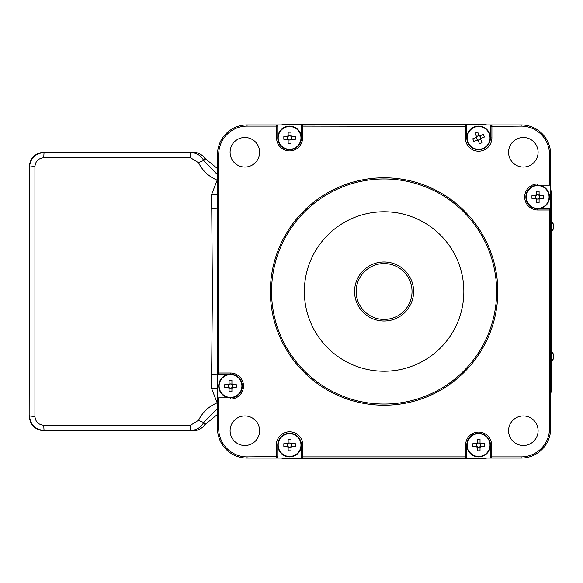 <?xml version="1.0" encoding="UTF-8"?>
<svg xmlns="http://www.w3.org/2000/svg" width="583" height="583" viewBox="0 0 583 583"><rect width="100%" height="100%" fill="white"/><g stroke="black" fill="none" stroke-linecap="round" stroke-linejoin="round"><path stroke-width="0.87" d="M550.673 194.03L550.673 428.549A29.536 29.536 0 0 1 521.144 458.085L286.625 458.085M286.625 124.915L481.565 124.915M217.51 408.545L203.831 422.311C200.997 427.514 196.602 430.225 190.663 430.465L44.235 430.516C35.264 429.649 30.345 424.723 29.471 415.745A5.91 0.627 0.1 0 0 34.922 416.371C35.439 421.779 38.398 424.752 43.798 425.284L190.597 425.226L198.511 420.314C202.578 412.225 208.794 406.402 217.167 402.838L211.622 388.489A5.91 0.488 0 0 1 217.51 388.97L217.51 154.451A29.536 29.536 0 0 1 247.046 124.915L302.577 124.915A1.181 1.181 0 0 0 301.396 126.103L301.396 137.916A11.813 11.813 0 0 0 289.583 126.103A11.813 11.813 0 0 0 277.763 137.916A11.813 11.813 0 0 0 289.583 149.729A11.813 11.813 0 0 0 301.396 137.916L302.577 137.916A12.994 12.994 0 0 1 289.583 150.91A12.994 12.994 0 0 1 276.582 137.916L276.582 126.103L247.046 126.103A28.356 28.356 0 0 0 218.698 154.451L218.698 373.018L230.511 373.018A12.994 12.994 0 0 1 243.505 386.012A12.994 12.994 0 0 1 230.511 399.012L218.698 399.012L218.698 428.549A28.356 28.356 0 0 0 247.046 456.897L277.763 456.606A1.479 1.479 0 0 1 276.291 458.085L247.046 458.085A29.536 29.536 0 0 1 217.51 428.549L217.51 373.018A1.181 1.181 0 0 0 218.698 374.199L230.511 374.199L230.511 373.018M481.565 458.085L465.613 458.085A1.181 1.181 0 0 0 466.794 456.897L466.794 445.084A11.813 11.813 0 0 0 478.607 456.897A11.813 11.813 0 0 0 490.427 445.084A11.813 11.813 0 0 0 478.607 433.271A11.813 11.813 0 0 0 466.794 445.084A11.813 11.813 0 0 0 478.607 456.897A11.813 11.813 0 0 0 490.427 445.084A11.813 11.813 0 0 0 478.607 433.271A11.813 11.813 0 0 0 466.794 445.084L465.613 445.084A12.994 12.994 0 0 1 478.607 432.09A12.994 12.994 0 0 1 491.607 445.084L491.607 456.897L521.144 456.897A28.356 28.356 0 0 0 549.492 428.549L549.492 209.982L537.679 209.982A12.994 12.994 0 0 1 524.685 196.988A12.994 12.994 0 0 1 537.679 183.988L549.492 183.988L549.492 154.451A28.356 28.356 0 0 0 521.144 126.103L490.427 126.394A1.479 1.479 0 0 1 491.899 124.915L521.144 124.915A29.536 29.536 0 0 1 550.673 154.451L550.673 209.982A1.181 1.181 0 0 0 549.492 208.801L537.679 208.801L537.679 209.982M463.842 291.5A79.747 79.747 0 0 0 384.095 211.753A79.747 79.747 0 0 0 304.348 291.5A79.747 79.747 0 0 0 384.095 371.247A79.747 79.747 0 0 0 463.842 291.5M259.632 430.735A14.764 14.764 0 0 0 244.86 415.963A14.764 14.764 0 0 0 230.096 430.735A14.764 14.764 0 0 0 244.86 445.499A14.764 14.764 0 0 0 259.632 430.735M538.094 152.265A14.764 14.764 0 0 0 523.323 137.501A14.764 14.764 0 0 0 508.558 152.265A14.764 14.764 0 0 0 523.323 167.037A14.764 14.764 0 0 0 538.094 152.265M538.094 430.735A14.764 14.764 0 0 0 523.323 415.963A14.764 14.764 0 0 0 508.558 430.735A14.764 14.764 0 0 0 523.323 445.499A14.764 14.764 0 0 0 538.094 430.735M259.632 152.265A14.764 14.764 0 0 0 244.86 137.501A14.764 14.764 0 0 0 230.096 152.265A14.764 14.764 0 0 0 244.86 167.037A14.764 14.764 0 0 0 259.632 152.265M218.698 397.832L218.698 399.012L217.51 399.012A1.181 1.181 0 0 1 218.698 397.832L230.511 397.832A11.813 11.813 0 0 0 242.324 386.012A11.813 11.813 0 0 0 230.511 374.199M271.561 291.5A112.534 112.534 0 0 0 384.095 404.034A112.534 112.534 0 0 0 496.629 291.5A112.534 112.534 0 0 0 384.095 178.966A112.534 112.534 0 0 0 271.561 291.5M465.613 445.084L465.613 456.897L302.869 456.897L302.869 458.085L276.291 458.085L277.763 456.606L277.763 445.084A11.813 11.813 0 0 0 289.583 456.897A11.813 11.813 0 0 0 301.396 445.084A11.813 11.813 0 0 0 289.583 433.271A11.813 11.813 0 0 0 277.763 445.084A11.813 11.813 0 0 0 289.583 456.897A11.813 11.813 0 0 0 301.396 445.084A11.813 11.813 0 0 0 289.583 433.271A11.813 11.813 0 0 0 277.763 445.084L276.291 445.084A13.292 13.292 0 0 1 289.583 431.792A13.292 13.292 0 0 1 302.869 445.084L302.869 456.897L301.396 456.606L301.396 445.084L302.869 445.084M491.899 124.915L491.899 137.916A13.292 13.292 0 0 1 478.607 151.208A13.292 13.292 0 0 1 465.321 137.916L465.321 124.915L491.899 124.915L490.427 126.394L490.427 137.916A11.813 11.813 0 0 0 476.304 126.329A11.813 11.813 0 0 0 478.607 149.729A11.813 11.813 0 0 0 489.523 133.39M490.427 456.897L491.607 456.897L491.607 458.085A1.181 1.181 0 0 1 490.427 456.897L490.427 445.084L491.607 445.084M301.396 456.606L302.869 458.085A1.479 1.479 0 0 1 301.396 456.606L301.506 457.167M302.577 137.916L302.577 126.103L466.794 126.394L465.321 124.915A1.479 1.479 0 0 1 466.794 126.394L466.794 137.916A11.813 11.813 0 0 0 478.607 149.729A11.813 11.813 0 0 0 490.427 137.916L491.899 137.916M277.763 126.103L276.582 126.103L276.582 124.915A1.181 1.181 0 0 1 277.763 126.103L277.763 137.916A11.813 11.813 0 0 0 289.583 149.729A11.813 11.813 0 0 0 301.396 137.916M549.492 185.168L549.492 183.988L550.673 183.988A1.181 1.181 0 0 1 549.492 185.168L537.679 185.168A11.813 11.813 0 0 0 525.866 196.988A11.813 11.813 0 0 0 537.679 208.801A11.813 11.813 0 0 1 525.866 196.988A11.813 11.813 0 0 0 537.679 208.801A11.813 11.813 0 0 0 549.492 196.988A11.813 11.813 0 0 0 537.679 185.168A11.813 11.813 0 0 0 525.866 196.988A11.813 11.813 0 0 0 537.679 208.801A11.813 11.813 0 0 0 549.492 196.988M361.052 307.292A27.94 27.94 0 0 0 399.887 314.543A27.94 27.94 0 0 0 407.138 275.708A27.94 27.94 0 0 0 368.303 268.457A27.94 27.94 0 0 0 361.052 307.292M408.45 274.812A29.522 29.522 0 0 1 400.783 315.855A29.522 29.522 0 0 1 359.74 308.188A29.522 29.522 0 0 1 367.407 267.145A29.522 29.522 0 0 1 408.45 274.812M551.489 351.753A5.91 5.91 0 0 1 551.489 361.205L551.489 389.48L550.673 394.312L551.489 389.48L551.489 221.795A5.91 5.91 0 0 1 551.489 231.247L551.489 351.753M482.075 458.894L486.907 458.085L482.075 458.894L286.107 458.894L281.283 458.085L286.107 458.894L482.075 458.894L481.565 458.376L286.625 458.376L286.107 458.894M217.51 414.404L204.881 424.606C201.878 428.629 197.856 430.706 192.82 430.837L190.663 430.465L190.597 425.226M217.51 414.426L205.005 424.57C201.988 428.607 197.965 430.691 192.929 430.837L43.914 430.837C35.009 429.897 30.09 424.971 29.15 416.065C30.09 424.971 35.009 429.897 43.914 430.837L192.82 430.837M29.15 170.404L29.15 166.935C30.09 158.029 35.009 153.103 43.914 152.163C35.009 153.103 30.09 158.029 29.15 166.935L29.15 412.596M29.15 416.065L29.471 167.255C30.323 158.292 35.25 153.365 44.235 152.484L190.663 152.535L192.82 152.163L43.914 152.163L192.929 152.163C197.965 152.309 201.988 154.393 205.005 158.43L217.51 168.574M192.82 152.163C197.841 152.287 201.864 154.364 204.881 158.394L217.51 168.596M286.107 124.106L281.283 124.915L286.107 124.106L482.075 124.106L486.907 124.915L482.075 124.106L286.107 124.106L286.625 124.624L481.565 124.624L482.075 124.106M551.489 193.52L550.673 188.688L551.489 193.52L551.489 221.795L551.489 193.52L550.971 194.03L550.971 388.97L551.489 389.48M283.688 458.085L286.625 458.376M481.565 458.376L484.502 458.085M550.673 391.907L550.971 388.97M550.971 194.03L550.673 191.093M484.502 124.915L481.565 124.624M286.625 124.624L283.688 124.915M217.51 374.986A5.91 0.415 0 0 0 211.622 374.57L212.409 291.5L211.622 194.511L217.167 180.162C208.816 176.613 202.593 170.79 198.511 162.686L190.597 157.774L43.798 157.716C38.383 158.263 35.425 161.229 34.922 166.629L34.922 416.371M217.51 208.014A5.91 0.415 0 0 1 211.622 208.43M217.51 194.03A5.91 0.488 0 0 1 211.622 194.511M217.51 179.324L217.167 180.162M190.597 157.774L190.663 152.535C196.588 152.761 200.975 155.479 203.831 160.689A5.91 0.598 153.6 0 0 198.511 162.686M204.881 158.394L203.831 160.689L217 174.2M43.914 152.163L44.235 152.484A5.91 0.437 90 0 0 43.798 157.716M29.15 166.935L29.471 167.255A5.91 0.627 -0.1 0 1 34.922 166.629M43.914 430.837L44.235 430.516A5.91 0.437 -90 0 1 43.798 425.284M204.881 424.606L203.831 422.311A5.91 0.598 -153.6 0 1 198.511 420.314M217.51 403.676L217.167 402.838M228.485 384.598L228.485 385.443A2.099 2.099 0 0 0 232.056 387.433A2.099 2.099 0 0 0 232.61 386.012L232.53 384.598M232.53 387.433L232.624 386.012A2.099 2.099 0 0 0 231.925 384.467L231.925 380.284A18.685 8.337 -0 0 0 230.511 380.262A18.685 8.337 -0 0 0 229.09 380.284L229.09 383.745A2.675 2.675 0 0 0 228.244 384.598L224.776 384.598A18.685 8.337 -90 0 0 224.776 387.433L228.244 387.433A2.675 2.675 0 0 0 229.09 388.278L229.09 391.747A18.685 8.337 180 0 0 230.511 391.769A18.685 8.337 180 0 0 231.925 391.747L231.925 388.278A2.675 2.675 0 0 0 232.777 387.433L236.239 387.433A18.685 8.337 90 0 0 236.239 384.598L232.777 384.598A2.675 2.675 0 0 0 231.925 383.745M218.698 386.012A11.813 11.813 0 0 0 230.511 397.832A11.813 11.813 0 0 0 242.324 386.012A11.813 11.813 0 0 0 230.511 374.199A11.813 11.813 0 0 0 218.698 386.012A11.813 11.813 0 0 0 230.511 397.832A11.813 11.813 0 0 0 242.324 386.012A11.813 11.813 0 0 1 230.511 397.832L230.511 399.012M230.511 374.621A11.39 11.39 0 0 0 219.113 386.012A11.39 11.39 0 0 0 230.511 397.409A11.39 11.39 0 0 0 241.901 386.012A11.39 11.39 0 0 0 230.511 374.621M229.09 383.745L229.09 384.467A2.099 2.099 0 0 0 228.485 385.443L228.485 387.433M229.09 387.564L229.09 388.278M231.925 388.278L231.925 387.564M231.925 383.993L229.09 383.993M229.09 388.038L231.925 388.038M231.925 384.467A2.099 2.099 0 0 0 229.09 384.467M232.777 384.598L232.056 384.598M232.056 387.433L232.777 387.433M228.959 384.598L228.244 384.598M228.244 387.433L228.959 387.433M287.557 136.495L287.557 137.34A2.099 2.099 0 0 0 291.128 139.33A2.099 2.099 0 0 0 291.682 137.916L291.602 136.495M291.602 139.33L291.697 137.916A2.099 2.099 0 0 0 290.997 136.364L290.997 132.181A18.685 8.337 -0 0 0 289.583 132.159A18.685 8.337 -0 0 0 288.162 132.181L288.162 135.65A2.675 2.675 0 0 0 287.317 136.495L283.848 136.495A18.685 8.337 -90 0 0 283.848 139.33L287.317 139.33A2.675 2.675 0 0 0 288.162 140.182L288.162 143.644A18.685 8.337 180 0 0 289.583 143.666A18.685 8.337 180 0 0 290.997 143.644L290.997 140.182A2.675 2.675 0 0 0 291.85 139.33L295.311 139.33A18.685 8.337 90 0 0 295.311 136.495L291.85 136.495A2.675 2.675 0 0 0 290.997 135.65M289.583 126.526A11.39 11.39 0 0 0 278.186 137.916A11.39 11.39 0 0 0 289.583 149.306A11.39 11.39 0 0 0 300.974 137.916A11.39 11.39 0 0 0 289.583 126.526M288.162 135.65L288.162 136.364A2.099 2.099 0 0 0 287.557 137.34L287.557 139.33M288.162 139.461L288.162 140.182M290.997 140.182L290.997 139.461M290.997 135.897L288.162 135.897M288.162 139.935L290.997 139.935M290.997 136.364A2.099 2.099 0 0 0 288.162 136.364M291.85 136.495L291.128 136.495M291.128 139.33L291.85 139.33M288.031 136.495L287.317 136.495M287.317 139.33L288.031 139.33M535.66 195.567L535.66 196.413A2.099 2.099 0 0 0 539.231 198.402A2.099 2.099 0 0 0 539.778 196.988L539.698 195.567M539.698 198.402L539.792 196.988A2.099 2.099 0 0 0 539.1 195.436L539.1 191.253A18.685 8.337 -0 0 0 537.679 191.231A18.685 8.337 -0 0 0 536.265 191.253L536.265 194.722A2.675 2.675 0 0 0 535.413 195.567L531.951 195.567A18.685 8.337 -90 0 0 531.951 198.402L535.413 198.402A2.675 2.675 0 0 0 536.265 199.255L536.265 202.716A18.685 8.337 180 0 0 537.679 202.738A18.685 8.337 180 0 0 539.1 202.716L539.1 199.255A2.675 2.675 0 0 0 539.945 198.402L543.414 198.402A18.685 8.337 90 0 0 543.414 195.567L539.945 195.567A2.675 2.675 0 0 0 539.1 194.722M537.679 185.591A11.39 11.39 0 0 0 526.289 196.988A11.39 11.39 0 0 0 537.679 208.379A11.39 11.39 0 0 0 549.069 196.988A11.39 11.39 0 0 0 537.679 185.591M536.265 194.722L536.265 195.436A2.099 2.099 0 0 0 535.66 196.413L535.66 198.402M536.265 198.533L536.265 199.255M539.1 199.255L539.1 198.533M539.1 194.962L536.265 194.962M536.265 199.007L539.1 199.007M539.1 195.436A2.099 2.099 0 0 0 536.265 195.436M539.945 195.567L539.231 195.567M539.231 198.402L539.945 198.402M536.134 195.567L535.413 195.567M535.413 198.402L536.134 198.402M476.588 443.67L476.588 444.516A2.099 2.099 0 0 0 480.159 446.505A2.099 2.099 0 0 0 480.713 445.084L480.632 443.67M480.632 446.505L480.72 445.084A2.099 2.099 0 0 0 480.028 443.539L480.028 439.356A18.685 8.337 -0 0 0 478.607 439.334A18.685 8.337 -0 0 0 477.193 439.356L477.193 442.818A2.675 2.675 0 0 0 476.34 443.67L472.879 443.67A18.685 8.337 -90 0 0 472.879 446.505L476.34 446.505A2.675 2.675 0 0 0 477.193 447.35L477.193 450.819A18.685 8.337 180 0 0 478.607 450.841A18.685 8.337 180 0 0 480.028 450.819L480.028 447.35A2.675 2.675 0 0 0 480.873 446.505L484.342 446.505A18.685 8.337 90 0 0 484.342 443.67L480.873 443.67A2.675 2.675 0 0 0 480.028 442.818M478.607 433.694A11.39 11.39 0 0 0 467.216 445.084A11.39 11.39 0 0 0 478.607 456.474A11.39 11.39 0 0 0 490.004 445.084A11.39 11.39 0 0 0 478.607 433.694M477.193 442.818L477.193 443.539A2.099 2.099 0 0 0 476.588 444.516L476.588 446.505M477.193 446.636L477.193 447.35M480.028 447.35L480.028 446.636M480.028 443.065L477.193 443.065M477.193 447.103L480.028 447.103M480.028 443.539A2.099 2.099 0 0 0 477.193 443.539M480.873 443.67L480.159 443.67M480.159 446.505L480.873 446.505M477.062 443.67L476.34 443.67M476.34 446.505L477.062 446.505M476.202 137.377L476.522 138.156A2.099 2.099 0 0 0 480.581 138.63A2.099 2.099 0 0 0 480.254 136.611L479.933 135.832M481.019 138.448L480.254 136.611A2.099 2.099 0 0 0 479.328 135.941L477.725 132.079A18.685 8.337 -22.5 0 0 476.406 132.596A18.685 8.337 -22.5 0 0 475.101 133.164L476.435 136.364A2.675 2.675 0 0 0 475.976 137.471L472.769 138.798A18.685 8.337 -112.5 0 0 473.855 141.421L477.062 140.095A2.675 2.675 0 0 0 478.169 140.554L479.496 143.753A18.685 8.337 157.5 0 0 480.815 143.229A18.685 8.337 157.5 0 0 482.112 142.667L480.786 139.461A2.675 2.675 0 0 0 481.245 138.353L484.444 137.027A18.685 8.337 67.5 0 0 483.358 134.411L480.159 135.737A2.675 2.675 0 0 0 479.051 135.278M474.249 127.393A11.39 11.39 0 0 0 468.083 142.281A11.39 11.39 0 0 0 482.972 148.439A11.39 11.39 0 0 0 489.13 133.551A11.39 11.39 0 0 0 474.249 127.393M476.435 136.364L476.705 137.027A2.099 2.099 0 0 0 476.522 138.156L477.288 140M477.892 139.891L478.169 140.554M480.786 139.461L480.509 138.805M479.146 135.504L476.522 136.59M478.075 140.321L480.691 139.235M479.328 135.941A2.099 2.099 0 0 0 476.705 137.027M480.159 135.737L479.496 136.014M480.581 138.63L481.245 138.353M476.632 137.194L475.976 137.471M477.062 140.095L477.717 139.818M287.557 443.67L287.557 444.516A2.099 2.099 0 0 0 291.128 446.505A2.099 2.099 0 0 0 291.682 445.084L291.602 443.67M291.602 446.505L291.697 445.084A2.099 2.099 0 0 0 290.997 443.539L290.997 439.356A18.685 8.337 -0 0 0 289.583 439.334A18.685 8.337 -0 0 0 288.162 439.356L288.162 442.818A2.675 2.675 0 0 0 287.317 443.67L283.848 443.67A18.685 8.337 -90 0 0 283.848 446.505L287.317 446.505A2.675 2.675 0 0 0 288.162 447.35L288.162 450.819A18.685 8.337 180 0 0 289.583 450.841A18.685 8.337 180 0 0 290.997 450.819L290.997 447.35A2.675 2.675 0 0 0 291.85 446.505L295.311 446.505A18.685 8.337 90 0 0 295.311 443.67L291.85 443.67A2.675 2.675 0 0 0 290.997 442.818M289.583 433.694A11.39 11.39 0 0 0 278.186 445.084A11.39 11.39 0 0 0 289.583 456.474A11.39 11.39 0 0 0 300.974 445.084A11.39 11.39 0 0 0 289.583 433.694M288.162 442.818L288.162 443.539A2.099 2.099 0 0 0 287.557 444.516L287.557 446.505M288.162 446.636L288.162 447.35M290.997 447.35L290.997 446.636M290.997 443.065L288.162 443.065M288.162 447.103L290.997 447.103M290.997 443.539A2.099 2.099 0 0 0 288.162 443.539M291.85 443.67L291.128 443.67M291.128 446.505L291.85 446.505M288.031 443.67L287.317 443.67M287.317 446.505L288.031 446.505M270.381 291.5A113.714 113.714 0 0 1 384.095 177.786A113.714 113.714 0 0 1 497.809 291.5A113.714 113.714 0 0 1 384.095 405.214A113.714 113.714 0 0 1 270.381 291.5M276.291 458.085L276.291 445.084M218.698 154.451L217.51 154.451A29.536 29.536 0 0 1 247.046 124.915L247.046 126.103M521.144 126.103L521.144 124.915A29.536 29.536 0 0 1 550.673 154.451L549.492 154.451M247.046 456.897L247.046 458.085A29.536 29.536 0 0 1 217.51 428.549L218.698 428.549M549.492 428.549L550.673 428.549A29.536 29.536 0 0 1 521.144 458.085L521.144 456.897M218.698 373.018L218.698 374.199A1.181 1.181 0 0 1 217.51 373.018L218.698 373.018M465.613 458.085L465.613 456.897L466.794 456.897M537.679 185.168L537.679 183.988M549.492 209.982L549.492 208.801A1.181 1.181 0 0 1 550.673 209.982L549.492 209.982M277.763 137.916L276.582 137.916M302.577 124.915L302.577 126.103L301.396 126.103M465.321 137.916L466.794 137.916M551.372 351.95A5.677 5.677 0 0 1 551.372 361.008M211.622 388.489L211.622 374.57M551.372 221.992A5.677 5.677 0 0 1 551.372 231.05M490.536 125.833L490.427 126.394M466.794 126.394L466.684 125.833M277.654 457.167L277.763 456.606"/></g></svg>
